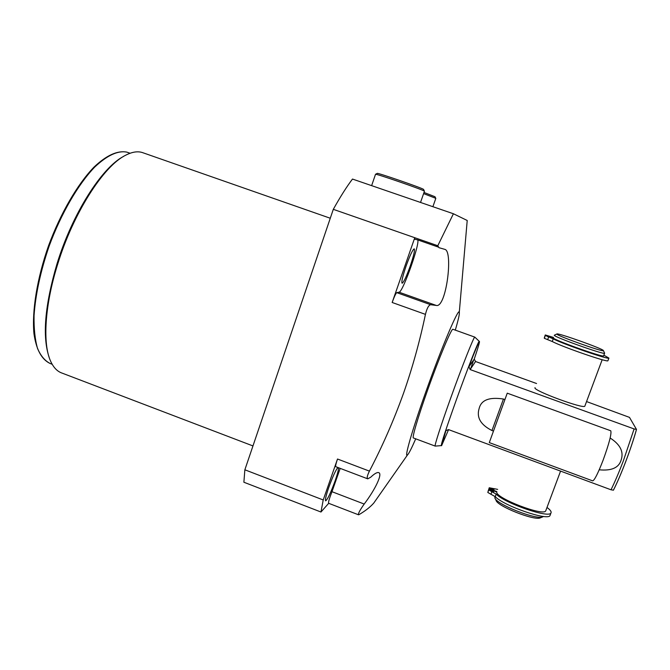 <?xml version="1.0" encoding="UTF-8"?>
<svg xmlns="http://www.w3.org/2000/svg" width="670" height="670" viewBox="0 0 670 670"><rect width="100%" height="100%" fill="white"/><g stroke="black" fill="none" stroke-linecap="round" stroke-linejoin="round"><path stroke-width="1" d="M492.366 489.326L490.842 488.38L494.033 489.619L492.366 489.326M545.874 510.473L545.757 510.783C544.006 516.771 495.272 498.036 496.755 492.006L488.941 489.075L488.74 489.921L496.185 494.108C505.046 503.438 549.618 518.697 551 512.885C551.594 511.679 550.263 509.87 546.996 507.45M497.651 489.376L489.242 487.76L489.041 488.639L496.839 491.571L496.755 492.006M491.906 491.47L490.365 490.515L493.589 491.763L491.906 491.47M488.941 489.075L487.81 492.475L495.247 496.671C504.083 506.068 548.638 521.327 550.045 515.439L550.179 515.079M489.234 487.802L488.162 491.202M489.041 488.639L488.103 491.177M543.521 516.444L542.784 516.863C536.385 520.221 495.574 503.966 494.87 497.86L494.921 496.813M540.556 517.776L540.338 517.868C534.375 520.984 496.738 505.984 496.051 500.281L495.189 498.505M584.902 405.97L584.843 406.129C584.056 409.378 533.228 390.652 534.978 387.796L535.037 387.637M603.636 355.803L603.603 355.896C603.343 357.747 552.063 339.372 553.319 337.889L553.353 337.806M604.558 353.006L604.6 353.224C604.365 355.008 553.06 336.642 554.291 335.234L556.879 333.978M603.427 350.636L603.394 350.527C602.724 348.676 558.294 332.839 556.938 333.945L556.845 334.054C555.832 335.377 604.281 352.646 603.427 350.636L604.633 353.174M602.849 355.929C602.104 357.512 553.964 340.293 553.889 338.434L545.271 335.377L553.236 338.869C563.73 344.321 609.03 359.958 608.913 358.09L603.871 355.175M607.966 360.628L607.924 360.736C608.017 362.679 562.725 347.043 552.256 341.524L544.316 338.291L545.271 335.377M553.487 337.437L545.246 334.958L544.35 337.881M544.3 337.864L545.263 335.243L553.587 338.191M548.604 336.935L546.946 336.231L548.604 336.935M548.529 336.24L546.879 335.544L548.529 336.24M586.543 401.565L629.49 417.385L636.483 429.411L634.113 428.934L470.139 369.564L468.925 366.674C475.156 350.444 478.656 342.052 479.435 341.507C479.795 341.859 478.062 347.713 474.251 359.087L475.541 361.507L536.553 383.525M446.237 430.09L445.927 430.634L448.531 429.604L611.015 489.787L613.435 490.18M445.927 430.634L441.58 445.709L448.573 429.621M610.144 438.012C620.395 444.579 624.021 452.024 621.023 460.349C618.695 467.828 611.425 470.985 599.215 469.804M491.964 430.525L503.455 399.027C489.351 396.866 481.261 399.982 479.176 408.373C476.345 417.427 480.608 424.805 491.964 430.525L493.254 431.003M479.218 341.432L479.176 341.415C478.564 340.611 467.241 369.48 456.295 399.99C446.128 428.507 441.136 443.716 441.312 445.617L441.538 445.701M473.715 359.849L470.642 368.81M503.455 399.027L504.744 399.496M441.312 445.617L435.215 446.103C434.034 446.764 440.81 425.576 450.617 398.298C462.074 366.297 474.058 336.139 474.812 337.119L474.896 337.203M452.995 329.305L452.912 329.272C451.546 328.074 439.026 357.947 427.686 389.898C417.971 417.117 411.723 438.448 413.423 437.971L435.165 446.086M455.298 330.126C458.372 319.716 459.712 313.744 459.302 312.212C458.69 307.187 441.614 347.336 425.777 392.017C412.142 430.207 404.06 458.531 407.402 455.072C408.8 453.774 411.564 448.364 415.718 438.825M425.442 314.372L392.159 302.48C394.27 296.651 395.803 293.376 396.766 292.648L399.06 292.204L436.237 305.428L430.676 304.716C428.666 305.101 426.924 308.317 425.442 314.372C419.78 341.348 412.494 367.604 403.566 393.148C393.767 420.358 382.386 446.354 369.421 471.119C367.227 475.574 366.674 478.154 367.763 478.857L370.719 477.199C374.421 473.698 377.051 472.174 378.625 472.618L378.625 472.618C382.98 473.506 375.183 489.611 364.195 504.049C359.916 510.105 358.014 513.689 358.5 514.786L359.003 514.644C365.359 510.9 370.292 507.031 373.793 503.036L377.746 497.4M459.302 312.212L467.216 220.48L453.406 213.755L352.479 179.058C346.742 186.62 340.352 196.712 333.3 209.333L244.86 469.796L323.216 499.962L320.972 512.022L243.88 482.232L244.86 469.796M392.159 302.48L414.772 237.716L437.795 245.731L453.406 213.755M437.795 245.731L438.984 247.691L444.947 249.391C453.322 251.409 446.203 308.401 436.237 305.428M436.388 246.409L436.949 245.438M252.959 445.935L62.101 373.115C57.335 371.523 53.516 367.57 50.644 361.247C42.495 343.794 44.697 305.336 57.695 264.139C73.365 213.027 103.515 166.16 125.449 155.339C131.839 151.981 137.434 151.035 142.241 152.509L143.405 152.919M49.253 357.671C42.135 336.901 44.731 305.579 57.042 263.695C72.41 213.554 101.924 167.467 123.623 156.378M399.06 292.204C402.921 292.472 421.438 239.584 417.377 239.785L414.847 239.282L414.772 237.716L333.3 209.333M406.079 266.091C402.611 276.375 401.288 282.087 402.109 283.234C403.709 282.33 406.422 276.601 410.241 266.04C413.7 255.831 415.023 250.094 414.228 248.838C412.661 249.667 409.94 255.421 406.079 266.091M358.467 514.778L328.593 503.27C328.267 502.14 329.397 498.287 331.977 491.696L340.192 468.372M328.694 503.312L320.972 512.022M323.216 499.962L337.512 459.017L369.421 471.119M367.688 478.824L335.754 466.689C335.335 466.245 335.921 463.69 337.512 459.017M337.881 467.493C335.678 470.147 332.638 476.806 328.761 487.484C325.98 495.658 324.95 500.113 325.662 500.85C327.622 499.418 330.787 492.71 335.168 480.742C337.504 473.966 338.626 469.628 338.526 467.744M371.632 185.649L375.518 174.3C374.538 173.028 422.628 189.61 424.311 191.092L424.428 191.243M423.608 189.493L423.482 189.35C421.866 187.902 376.381 172.224 377.252 173.413L375.552 174.25M424.01 192.458L434.964 196.72L435.776 198.328L423.608 193.613M489.301 442.61L592.615 480.851C594.365 480.566 597.849 473.715 603.067 460.282C609.181 443.406 611.744 433.565 610.755 430.776L507.249 393.173L489.293 442.602L507.249 393.173M488.74 489.921L487.81 492.475M491.83 491.814L490.892 494.368M496.185 494.108L495.247 496.671M552.256 341.524L553.236 338.869M547.65 339.69L548.621 337.043M544.316 338.291L545.288 335.653M475.541 361.507L470.139 369.564M636.458 429.512C630.914 449.185 620.906 475.474 613.427 490.105M634.113 428.934L623.242 461.161C618.98 472.333 614.909 481.872 611.015 489.787M474.251 359.087L468.925 366.674M52.168 364.271L50.426 363.609C45.108 361.055 40.82 356.03 37.554 348.542C35.008 339.673 33.835 328.719 34.053 315.679C35.518 294.365 40.569 271.116 49.195 245.949C61.271 213.294 78.29 184.141 94.721 167.065C107.125 155.398 117.794 150.407 126.747 152.098L128.372 152.643M430.676 304.716L396.766 292.648M417.377 239.785L438.306 247.079M364.195 504.049L331.977 491.696M550.045 515.439L551 512.885M540.338 517.868L542.784 516.863M604.6 353.224L603.603 355.896M607.924 360.736L608.913 358.09M602.179 359.715L584.843 406.129M560.572 471.102L545.757 510.783M452.912 329.272L474.812 337.119L479.435 341.507M613.41 490.222C620.981 475.357 630.906 449.243 636.492 429.487M474.218 359.195L468.874 366.817M407.402 455.072L373.793 503.036M330.276 218.244L142.241 152.509M50.426 363.609C41.766 359.765 36.272 349.765 33.944 333.601C31.825 310.93 37.076 278.385 48.558 245.697C60.585 213.177 77.544 184.158 93.993 167.106C106.371 155.39 117.283 150.382 126.714 152.09L130.106 153.246M420.526 202.457L424.445 191.201M423.566 189.409L424.395 191.151M435.81 198.37L432.887 206.703"/></g></svg>
